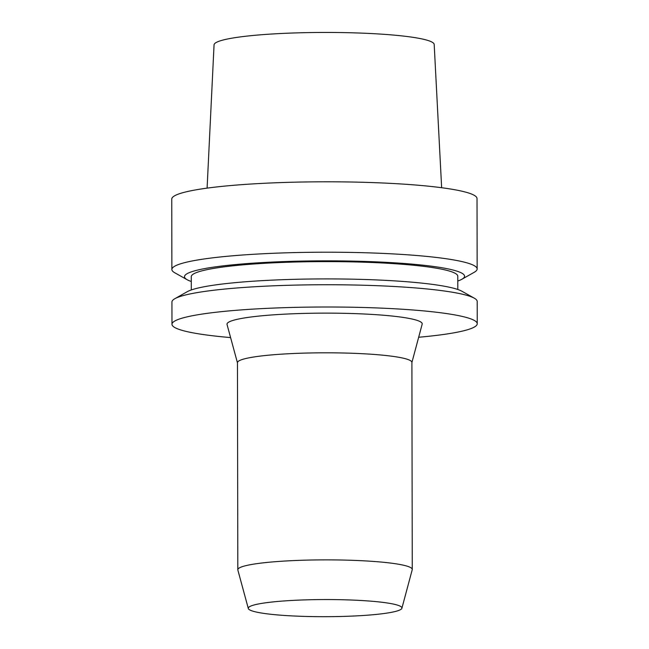 <?xml version="1.0" encoding="UTF-8"?>
<svg xmlns="http://www.w3.org/2000/svg" width="649" height="649" viewBox="0 0 649 649"><rect width="100%" height="100%" fill="white"/><g stroke="black" fill="none" stroke-linecap="round" stroke-linejoin="round"><path stroke-width="0.97" d="M207.096 188.129L214.056 44.846A110.07 12.266 -0.1 0 1 324.102 32.45A110.07 12.266 -0.1 0 1 434.189 44.456L441.644 187.715M395.306 611.48A76.833 8.567 -0.1 0 1 310.279 616.55A76.833 8.567 -0.1 0 1 248.307 608.511A76.833 8.567 -0.1 0 1 325.092 599.554A76.833 8.567 -0.1 0 1 401.901 608.243A76.833 8.567 -0.1 0 1 395.306 611.48M248.307 608.511L237.858 570.041A87.217 9.719 -0.1 0 1 237.818 569.749A87.217 9.719 -0.1 0 1 325.019 559.876A87.217 9.719 -0.1 0 1 412.261 569.449A87.217 9.719 -0.1 0 1 412.22 569.741L401.901 608.243M237.818 569.749L237.453 362.686A87.217 9.719 -0.1 0 1 324.662 352.813A87.217 9.719 -0.1 0 1 411.896 362.385L412.261 569.449M237.453 362.832L227.045 324.508A97.61 10.879 -0.1 0 1 324.589 313.134A97.61 10.879 -0.1 0 1 422.175 324.167L411.896 362.531M230.598 337.577A152.637 17.012 -0.1 0 1 171.977 324.281A152.637 17.012 -0.1 0 1 324.581 307.001A152.637 17.012 -0.1 0 1 477.242 323.746A152.637 17.012 -0.1 0 1 464.059 330.69A152.637 17.012 -0.1 0 1 418.67 337.253M171.977 324.281L171.936 302.02A152.637 17.012 -0.1 0 1 174.841 298.71A152.637 17.012 -0.1 0 1 324.541 284.741A152.637 17.012 -0.1 0 1 474.289 298.183A152.637 17.012 -0.1 0 1 477.21 301.485L477.242 323.746M174.841 298.71L187.196 291.726A140.03 15.608 -0.1 0 1 324.532 278.908A140.03 15.608 -0.1 0 1 461.91 291.247L474.289 298.183M191.293 289.957L191.268 276.693A133.256 14.854 -0.1 0 1 324.5 261.604A133.256 14.854 -0.1 0 1 457.78 276.231L457.805 289.486M191.285 281.488A140.03 15.608 -0.1 0 1 187.172 279.735A140.03 15.608 -0.1 0 1 324.5 260.849A140.03 15.608 -0.1 0 1 461.893 279.257A140.03 15.608 -0.1 0 1 457.788 281.025M187.172 279.735L174.792 272.791A152.637 17.012 -0.1 0 1 171.88 269.489A152.637 17.012 -0.1 0 1 324.484 252.21A152.637 17.012 -0.1 0 1 477.153 268.962A152.637 17.012 -0.1 0 1 474.249 272.272L461.893 279.257M171.88 269.489L171.758 199.081A152.637 17.012 -0.1 0 1 324.362 181.801A152.637 17.012 -0.1 0 1 477.023 198.545L477.153 268.962"/></g></svg>
